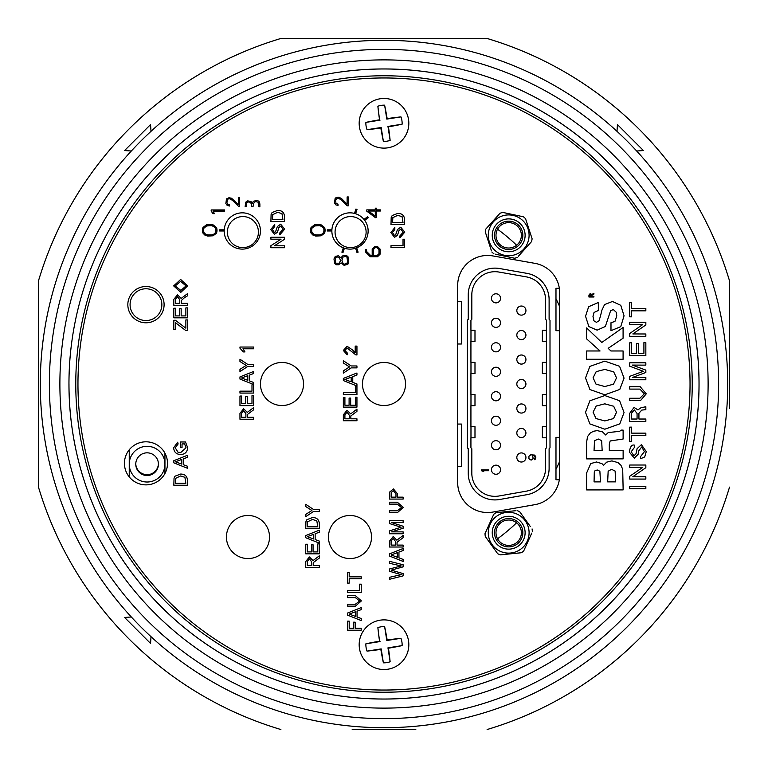 <?xml version="1.0" encoding="UTF-8"?>
<svg xmlns="http://www.w3.org/2000/svg" width="768" height="768" viewBox="0 0 768 768"><rect width="100%" height="100%" fill="white"/><g stroke="black" fill="none" stroke-linecap="round" stroke-linejoin="round"><path stroke-width="1.15" d="M399.254 729.6L367.814 729.6M381.6 729.6L378.461 729.6M38.4 400.042L38.4 367.958M38.4 377.126L38.4 368.362M38.4 386.966L38.4 381.571M729.6 360.586L729.6 359.99M729.6 398.726L729.6 400.224M729.6 367.776L729.6 376.33M360.125 38.4L487.123 38.477A360.586 360.586 0 0 1 729.523 280.877L729.523 359.674M376.589 38.4L378.96 38.4M386.64 38.4L390.701 38.4M400.138 38.4L399.427 38.4M382.272 38.4L381.36 38.4M488.717 231.12A20.4 20.4 0 0 1 512.899 215.366A20.4 20.4 0 0 1 528.643 239.539A20.4 20.4 0 0 1 504.47 255.293A20.4 20.4 0 0 1 488.717 231.12M491.366 250.57L485.251 231.85A23.693 23.693 0 0 1 485.846 229.037L499.978 213.293A23.693 23.693 0 0 1 502.714 212.41L523.411 216.778A23.693 23.693 0 0 1 525.552 218.698L532.118 238.81A23.693 23.693 0 0 1 531.523 241.622L518.362 256.272M524.765 238.723A16.435 16.435 0 0 1 505.286 251.414A16.435 16.435 0 0 1 492.605 231.936A16.435 16.435 0 0 1 512.074 219.245A16.435 16.435 0 0 1 524.765 238.723M494.822 232.406A14.17 14.17 0 0 0 505.757 249.197A14.17 14.17 0 0 0 522.547 238.253A14.17 14.17 0 0 0 511.613 221.462A14.17 14.17 0 0 0 494.822 232.406M523.411 216.778L517.584 215.549M506.822 213.274L502.714 212.41M530.544 242.707L531.523 241.622M517.382 257.366A23.693 23.693 0 0 1 514.656 258.25L495.389 254.189M510.576 257.395L514.656 258.25M485.251 231.85L485.702 233.242M499.978 213.293L498.998 214.387M486.826 227.952L485.846 229.037M493.958 253.882A23.693 23.693 0 0 1 491.818 251.962M520.598 549.283A20.4 20.4 0 0 1 492.115 544.627A20.4 20.4 0 0 1 496.771 516.144A20.4 20.4 0 0 1 525.245 520.8A20.4 20.4 0 0 1 520.598 549.283M531.754 533.126L523.651 551.078A23.693 23.693 0 0 1 521.318 552.749L500.266 554.861A23.693 23.693 0 0 1 497.654 553.68L485.299 536.496A23.693 23.693 0 0 1 485.011 533.635L493.718 514.349A23.693 23.693 0 0 1 496.042 512.678L515.645 510.71M499.085 519.37A16.435 16.435 0 0 1 522.029 523.123A16.435 16.435 0 0 1 518.275 546.058A16.435 16.435 0 0 1 495.341 542.304A16.435 16.435 0 0 1 499.085 519.37M516.95 544.214A14.17 14.17 0 0 0 520.186 524.438A14.17 14.17 0 0 0 500.41 521.213A14.17 14.17 0 0 0 497.184 540.989A14.17 14.17 0 0 0 516.95 544.214M500.266 554.861L501.725 554.707M519.869 552.893L521.318 552.749M485.299 536.496L488.774 541.334M495.197 550.262L497.654 553.68M493.718 514.349L493.114 515.693M517.104 510.566A23.693 23.693 0 0 1 519.715 511.747L530.342 526.531M522.154 515.136L519.715 511.747M523.651 551.078L524.256 549.734M532.07 528.931A23.693 23.693 0 0 1 532.358 531.782M387.84 669.226A24.826 24.826 0 0 0 408.528 640.858A24.826 24.826 0 0 0 380.16 620.179A24.826 24.826 0 0 0 359.472 648.547A24.826 24.826 0 0 0 387.84 669.226A24.826 24.826 0 0 0 408.528 640.858A24.826 24.826 0 0 0 380.16 620.179A24.826 24.826 0 0 0 359.472 648.547A24.826 24.826 0 0 0 387.84 669.226M384.624 626.582A38.515 4.022 81.1 0 1 387.168 640.013A38.515 4.022 -8.9 0 1 400.954 638.294L386.803 640.502L384.624 626.582A18.125 18.125 0 0 0 377.866 627.638L379.546 641.203A38.515 4.022 -98.9 0 1 377.866 627.638M402.106 645.619A38.515 4.022 171.1 0 1 388.454 648.202A38.515 4.022 81.1 0 1 390.134 661.757L387.955 647.837L402.106 645.619A18.125 18.125 0 0 0 400.954 638.294M381.197 648.902L380.832 649.392A38.515 4.022 171.1 0 1 367.046 651.11L381.197 648.902L383.376 662.822A18.125 18.125 0 0 0 390.134 661.757M380.045 641.568L365.894 643.786A38.515 4.022 -8.9 0 1 379.546 641.203M383.376 662.822A38.515 4.022 -98.9 0 1 380.832 649.392M387.955 647.837L388.454 648.202M386.803 640.502L387.168 640.013M365.894 643.786A18.125 18.125 0 0 0 367.046 651.11M495.984 474.259A4.55 4.55 0 0 1 491.434 469.709A4.55 4.55 0 0 1 495.984 465.158A4.55 4.55 0 0 1 500.544 469.709A4.55 4.55 0 0 1 495.984 474.259M495.984 302.89A4.55 4.55 0 0 1 491.434 298.339A4.55 4.55 0 0 1 495.984 293.789A4.55 4.55 0 0 1 500.544 298.339A4.55 4.55 0 0 1 495.984 302.89M521.376 315.13A4.55 4.55 0 0 1 516.826 310.579A4.55 4.55 0 0 1 521.376 306.029A4.55 4.55 0 0 1 525.936 310.579A4.55 4.55 0 0 1 521.376 315.13M495.984 327.37A4.55 4.55 0 0 1 491.434 322.819A4.55 4.55 0 0 1 495.984 318.269A4.55 4.55 0 0 1 500.544 322.819A4.55 4.55 0 0 1 495.984 327.37M521.376 339.61A4.55 4.55 0 0 1 516.826 335.059A4.55 4.55 0 0 1 521.376 330.509A4.55 4.55 0 0 1 525.936 335.059A4.55 4.55 0 0 1 521.376 339.61M495.984 351.859A4.55 4.55 0 0 1 491.434 347.299A4.55 4.55 0 0 1 495.984 342.749A4.55 4.55 0 0 1 500.544 347.299A4.55 4.55 0 0 1 495.984 351.859M521.376 364.09A4.55 4.55 0 0 1 516.826 359.539A4.55 4.55 0 0 1 521.376 354.989A4.55 4.55 0 0 1 525.936 359.539A4.55 4.55 0 0 1 521.376 364.09M495.984 376.339A4.55 4.55 0 0 1 491.434 371.789A4.55 4.55 0 0 1 495.984 367.229A4.55 4.55 0 0 1 500.544 371.789A4.55 4.55 0 0 1 495.984 376.339M521.376 388.57A4.55 4.55 0 0 1 516.826 384.019A4.55 4.55 0 0 1 521.376 379.469A4.55 4.55 0 0 1 525.936 384.019A4.55 4.55 0 0 1 521.376 388.57M495.984 400.819A4.55 4.55 0 0 1 491.434 396.269A4.55 4.55 0 0 1 495.984 391.718A4.55 4.55 0 0 1 500.544 396.269A4.55 4.55 0 0 1 495.984 400.819M521.376 413.059A4.55 4.55 0 0 1 516.826 408.499A4.55 4.55 0 0 1 521.376 403.949A4.55 4.55 0 0 1 525.936 408.499A4.55 4.55 0 0 1 521.376 413.059M495.984 425.299A4.55 4.55 0 0 1 491.434 420.749A4.55 4.55 0 0 1 495.984 416.198A4.55 4.55 0 0 1 500.544 420.749A4.55 4.55 0 0 1 495.984 425.299M521.376 437.539A4.55 4.55 0 0 1 516.826 432.989A4.55 4.55 0 0 1 521.376 428.429A4.55 4.55 0 0 1 525.936 432.989A4.55 4.55 0 0 1 521.376 437.539M495.984 449.779A4.55 4.55 0 0 1 491.434 445.229A4.55 4.55 0 0 1 495.984 440.678A4.55 4.55 0 0 1 500.544 445.229A4.55 4.55 0 0 1 495.984 449.779M521.376 462.019A4.55 4.55 0 0 1 516.826 457.469A4.55 4.55 0 0 1 521.376 452.918A4.55 4.55 0 0 1 525.936 457.469A4.55 4.55 0 0 1 521.376 462.019M470.928 320.208L470.928 330.25L470.928 320.208L471.821 319.315L471.821 294.816A23.117 23.117 0 0 1 498.95 272.054L526.445 276.893A23.117 23.117 0 0 1 545.549 299.664L545.549 319.315L546.432 320.208L546.432 330.25L542.371 330.25L542.371 341.405L546.432 341.405L546.432 362.381L542.371 362.381L542.371 373.536L546.432 373.536L546.432 394.512L546.432 373.536M494.938 268.128A26.688 26.688 0 0 1 499.574 268.531L527.059 273.379A26.688 26.688 0 0 1 549.11 299.664L549.11 319.315L550.003 320.208L550.003 447.84L549.11 448.733L549.11 468.384A26.688 26.688 0 0 1 527.059 494.659L499.574 499.507A26.688 26.688 0 0 1 468.25 473.232L468.25 448.733L467.357 447.84L467.357 320.208L468.25 319.315L468.25 294.816A26.688 26.688 0 0 1 494.938 268.128M508.685 520.022A12.691 12.691 0 0 1 521.376 532.714A12.691 12.691 0 0 1 508.685 545.405A12.691 12.691 0 0 1 495.984 532.714A12.691 12.691 0 0 1 508.685 520.022M508.685 222.634A12.691 12.691 0 0 1 521.376 235.325A12.691 12.691 0 0 1 508.685 248.026A12.691 12.691 0 0 1 495.984 235.325A12.691 12.691 0 0 1 508.685 222.634M559.344 479.741L555.984 479.741L555.984 437.347L559.69 437.347M559.69 330.691L555.984 330.691L555.984 288.298L559.344 288.298M457.68 301.594L461.376 301.594L461.376 343.997L457.68 343.997M457.68 424.051L461.376 424.051L461.376 466.445L457.68 466.445M546.432 405.667L546.432 426.643L546.432 405.667L542.371 405.667L542.371 394.512L546.432 394.512M470.928 330.25L474.989 330.25L474.989 341.405L470.928 341.405L470.928 362.381L474.989 362.381L474.989 373.536L470.928 373.536L470.928 394.512L474.989 394.512L474.989 405.667L470.928 405.667L470.928 426.643L474.989 426.643L474.989 437.798L470.928 437.798L470.928 447.84L471.821 448.733L471.821 473.232A23.117 23.117 0 0 0 498.95 495.994L526.445 491.146A23.117 23.117 0 0 0 545.549 468.384L545.549 448.733L546.432 447.84L546.432 437.798L546.432 447.84M546.432 320.208L546.432 330.25M546.432 341.405L546.432 362.381M546.432 437.798L542.371 437.798L542.371 426.643L546.432 426.643M470.928 447.84L470.928 437.798M470.928 426.643L470.928 405.667M470.928 394.512L470.928 373.536M470.928 362.381L470.928 341.405M535.296 459.13L534.23 459.725L535.142 457.786L534.691 456L532.56 455.405L533.174 458.534L531.35 460.022L529.978 459.725L528.922 458.534L528.922 456.298L530.736 454.81L534.691 455.107L535.901 457.046L535.296 459.13M481.459 470.726L481.459 469.834L488.602 469.834L488.602 470.726L482.678 470.726L483.744 471.619L481.459 470.726M158.419 463.757A11.338 11.338 0 0 1 147.091 474.682A11.338 11.338 0 0 1 135.763 463.757M129.245 476.918L129.245 464.189M129.245 464.141L129.245 449.77M164.947 453.158L164.947 473.53M147.091 482.016A17.846 17.846 0 0 1 129.245 464.16A17.846 17.846 0 0 1 147.091 446.314A17.846 17.846 0 0 1 164.947 464.16A17.846 17.846 0 0 1 147.091 482.016M147.091 475.498A11.338 11.338 0 0 0 158.429 464.16A11.338 11.338 0 0 0 147.091 452.832A11.338 11.338 0 0 0 135.763 464.16A11.338 11.338 0 0 0 147.091 475.498M145.968 320.544A15.888 15.888 0 0 1 130.08 304.656A15.888 15.888 0 0 1 145.968 288.768A15.888 15.888 0 0 1 161.856 304.656A15.888 15.888 0 0 1 145.968 320.544M227.376 232.09A15.533 15.533 0 0 0 242.899 247.622A15.533 15.533 0 0 0 258.432 232.09A15.533 15.533 0 0 0 242.899 216.566A15.533 15.533 0 0 0 227.376 232.09M335.059 232.09A15.533 15.533 0 0 0 350.582 247.622A15.533 15.533 0 0 0 366.115 232.09A15.533 15.533 0 0 0 350.582 216.566A15.533 15.533 0 0 0 335.059 232.09M224.179 230.976A18.134 18.134 0 0 0 242.314 249.11A18.134 18.134 0 0 0 260.448 230.976A18.134 18.134 0 0 0 242.314 212.842A18.134 18.134 0 0 0 224.179 230.976M331.862 230.976A18.134 18.134 0 0 0 349.997 249.11A18.134 18.134 0 0 0 368.131 230.976A18.134 18.134 0 0 0 349.997 212.842A18.134 18.134 0 0 0 331.862 230.976M124.435 463.344A21.533 21.533 0 0 0 145.968 484.877A21.533 21.533 0 0 0 167.501 463.344A21.533 21.533 0 0 0 145.968 441.811A21.533 21.533 0 0 0 124.435 463.344M127.834 304.656A18.134 18.134 0 0 0 145.968 322.79A18.134 18.134 0 0 0 164.102 304.656A18.134 18.134 0 0 0 145.968 286.522A18.134 18.134 0 0 0 127.834 304.656M690.038 384A306.038 306.038 0 0 0 384 77.962A306.038 306.038 0 0 0 77.962 384A306.038 306.038 0 0 0 384 690.038A306.038 306.038 0 0 0 690.038 384M457.68 482.611A29.923 29.923 0 0 0 492.797 512.083L534.96 504.643A29.923 29.923 0 0 0 559.69 475.181L559.69 292.819A29.923 29.923 0 0 0 534.96 263.357L492.797 255.917A29.923 29.923 0 0 0 457.68 285.389L457.68 482.611M494.515 235.306A14.17 14.17 0 0 0 508.685 249.456A14.17 14.17 0 0 0 522.854 235.306M586.618 472.992L590.755 463.574L596.496 461.981L602.006 463.67L603.542 465.341L606.653 462.163L611.894 460.896L618.01 462.605L620.976 465.331L622.704 469.334L623.146 489.898L586.627 489.917L586.618 472.992M594.288 472.426L594.058 481.891L600.509 481.891L599.875 471.245L597.197 469.978L594.854 470.89L594.288 472.426M608.15 471.226L607.661 481.882L615.715 481.872L615.11 471.043L611.539 469.325L608.15 471.226M586.608 442.09L587.568 436.522L590.304 433.018L593.51 431.242L597.293 430.618L602.534 431.904L605.693 434.995L608.218 432.566L619.574 431.347L621.235 430.099L623.117 430.099L623.117 439.018L610.138 440.966L609.302 444.557L609.312 450.614L623.126 450.614L623.136 458.88L586.608 458.89L586.608 442.09M594.509 440.717L594.038 450.605L602.16 450.614L601.67 440.659L598.262 439.018L594.509 440.717M604.81 395.549L619.584 400.704L624.058 412.541L619.776 423.859L604.819 429.206L589.91 423.936L585.514 412.358L589.872 400.79L604.81 395.549M616.522 412.282L613.68 406.253L604.829 403.834L596.198 406.032L593.088 412.186L596.026 418.55L604.79 420.931L613.517 418.579L616.522 412.282M604.81 361.142L619.584 366.298L624.058 378.134L619.776 389.453L604.819 394.8L589.91 389.53L585.514 377.952L589.872 366.384L604.81 361.142M616.522 377.875L613.68 371.846L604.829 369.427L596.198 371.635L593.088 377.779L596.026 384.144L604.79 386.534L613.517 384.182L616.522 377.875M586.618 338.87L600.058 350.976L586.589 350.976L586.618 359.261L623.088 359.261L623.088 350.976L610.915 350.976L608.16 348.326L623.088 338.208L623.088 327.475L601.805 342.451L586.618 327.926L586.618 338.87M600.422 316.186L601.958 310.061L604.56 304.589L612.451 301.469L620.765 305.328L624.058 315.782L620.736 326.678L610.982 330.682L610.992 322.723L614.957 321.418L616.771 315.888L616.301 312.307L613.334 309.59L610.666 310.598L605.338 326.506L597.12 330.144L588.845 326.592L585.542 316.195L588.672 306.701L598.339 302.515L598.339 310.493L594.048 312.451L592.973 316.339L593.904 320.803L596.467 322.33L599.03 320.794L600.422 316.186M590.352 293.347L591.725 294.643L593.914 293.222L593.914 294.067L591.754 295.382L591.754 296.256L593.914 296.256L593.914 297.005L588.931 297.005L588.931 295.114L590.352 293.347M590.304 294.134L589.574 296.256L591.12 296.256L590.304 294.134M629.741 486.374L645.84 486.374L645.84 488.765L629.741 488.765L629.741 486.374M645.84 479.078L629.741 479.078L629.741 476.246L642.739 467.386L629.741 467.338L629.741 465.024L645.84 465.024L645.84 467.712L632.832 476.707L645.84 476.755L645.84 479.078M629.318 452.054C630.144 446.707 631.853 444.403 634.445 445.142L634.445 447.389L631.171 451.776L634.003 455.827L636.038 453.725L637.094 448.675L641.395 444.653L646.262 451.584L644.717 456.931L640.637 458.736L640.637 456.49L644.4 451.613L641.693 446.976L638.842 450.749L638.083 454.368L634.291 458.141L629.318 452.054M631.67 441.523L629.741 441.523L629.741 427.142L631.67 427.142L631.67 433.142L645.84 433.142L645.84 435.533L631.67 435.533L631.67 441.523M641.798 410.083L638.928 413.242L638.928 419.03L645.84 419.03L645.84 421.43L629.741 421.43L629.741 413.242L634.07 407.424L637.92 409.882L640.954 407.77L645.84 406.733L645.84 409.661L641.798 410.083M634.291 409.882L631.603 413.069L631.603 419.03L637.066 419.03L637.066 413.482L634.291 409.882M644.333 393.763L639.917 389.098L629.741 389.098L629.741 386.707L640.186 386.707L646.262 393.83L640.474 400.637L629.741 400.637L629.741 398.246L639.869 398.246L644.333 393.763M632.342 377.51L645.84 377.462L645.84 379.776L629.741 379.776L629.741 376.349L643.344 371.299L629.741 366.211L629.741 362.813L645.84 362.813L645.84 365.126L632.314 365.078L645.84 370.109L645.84 372.48L632.342 377.51M643.91 353.318L643.91 342.643L645.84 342.643L645.84 355.709L629.741 355.709L629.741 342.816L631.67 342.816L631.67 353.318L636.595 353.318L636.595 343.622L638.525 343.622L638.525 353.318L643.91 353.318M642.739 324.566L629.741 324.566L629.741 322.253L645.84 322.253L645.84 324.941L632.832 333.936L645.84 333.984L645.84 336.307L629.741 336.307L629.741 333.466L642.739 324.566M631.67 316.819L629.741 316.819L629.741 302.448L631.67 302.448L631.67 308.438L645.84 308.438L645.84 310.829L631.67 310.829L631.67 316.819M305.731 567.427L305.731 561.523L309.398 556.963L313.056 560.573L319.334 555.85L319.334 558.048L313.296 562.598L313.229 563.549L313.229 565.507L319.334 565.507L319.334 567.427L305.731 567.427M311.664 565.507L311.664 561.869L309.446 558.883L307.306 561.456L307.306 565.507L311.664 565.507M319.334 543.888L319.334 553.824L305.731 553.824L305.731 544.234L307.306 544.234L307.306 551.914L311.491 551.914L311.491 544.762L313.056 544.762L313.056 551.914L317.77 551.914L317.77 543.888L319.334 543.888M305.731 535.565L319.334 530.17L319.334 532.205L315.149 533.75L315.149 539.549L319.334 541.094L319.334 543.13L305.731 537.734L305.731 535.565M309.821 537.581L313.584 538.973L313.584 534.326L307.306 536.65L309.821 537.581M319.334 523.843L319.334 528.72L305.731 528.72L305.933 521.664L306.902 519.686L312.461 517.555C316.81 517.536 319.104 519.638 319.334 523.843M317.77 526.8L316.81 520.781L312.432 519.475L307.584 521.789L307.306 526.8L317.77 526.8M319.334 509.52L319.334 511.43L313.574 511.43L305.731 516.662L305.731 514.397L311.914 510.47L305.731 506.554L305.731 504.288L313.574 509.52L319.334 509.52M361.229 628.291L361.229 630.211L347.635 630.211L347.635 621.139L349.2 621.139L349.2 628.291L353.558 628.291L353.558 622.186L355.133 622.186L355.133 628.291L361.229 628.291M361.229 618.528L361.229 620.563L347.635 615.158L347.635 612.998L361.229 607.594L361.229 609.629L357.053 611.174L357.053 616.973L361.229 618.528M351.715 615.005L355.478 616.397L355.478 611.76L349.2 614.074L351.715 615.005M355.363 597.6L347.635 597.6L347.635 595.68L355.459 595.68L361.411 600.883L355.459 606.144L347.635 606.144L347.635 604.224L355.363 604.224L359.664 601.027L355.363 597.6M361.229 584.17L361.229 592.541L347.635 592.541L347.635 590.621L359.664 590.621L359.664 584.17L361.229 584.17M361.229 576.845L361.229 578.765L349.2 578.765L349.2 583.123L347.635 583.123L347.635 572.486L349.2 572.486L349.2 576.845L361.229 576.845M403.133 573.59L403.133 575.866L389.53 579.283L389.53 577.306L401.232 574.666L389.53 571.277L389.53 568.973L401.232 565.949L389.53 563.309L389.53 561.322L403.133 564.758L403.133 566.861L391.171 570.134L403.133 573.59M397.373 552.643L391.094 554.957L397.373 557.28L397.373 552.643M403.133 559.411L403.133 561.446L389.53 556.042L389.53 553.882L403.133 548.477L403.133 550.512L398.947 552.058L398.947 557.856L403.133 559.411M403.133 545.107L403.133 547.027L389.53 547.027L389.53 541.123L393.197 536.563L396.854 540.173L403.133 535.45L403.133 537.648L397.094 542.198L397.027 543.149L397.027 545.107L403.133 545.107M395.462 545.107L395.462 541.469L393.235 538.483L391.094 541.056L391.094 545.107L395.462 545.107M403.133 531.859L403.133 533.77L389.53 533.77L389.53 530.89L401.069 527.232L389.53 523.555L389.53 520.694L403.133 520.694L403.133 522.614L391.622 522.614L403.133 526.243L403.133 528.25L391.622 531.859L403.133 531.859M397.267 504.125L389.53 504.125L389.53 502.214L397.354 502.214L403.306 507.408L397.354 512.678L389.53 512.678L389.53 510.758L397.267 510.758L401.558 507.562L397.267 504.125M393.437 488.957L397.546 493.824L397.546 497.155L403.133 497.155L403.133 499.075L389.53 499.075L389.654 492.058L393.437 488.957M395.981 497.155L395.981 493.872L393.494 490.877L391.219 492.336L391.094 497.155L395.981 497.155M253.565 417.312L253.565 419.232L239.962 419.232L239.962 413.328L243.629 408.768L247.286 412.378L253.565 407.654L253.565 409.853L247.526 414.403L247.459 415.354L247.459 417.312L253.565 417.312M245.894 417.312L245.894 413.674L243.667 410.688L241.536 413.261L241.536 417.312L245.894 417.312M253.565 395.693L253.565 405.629L239.962 405.629L239.962 396.038L241.536 396.038L241.536 403.718L245.712 403.718L245.712 396.566L247.286 396.566L247.286 403.718L251.99 403.718L251.99 395.693L253.565 395.693M253.565 384.71L253.565 393.072L239.962 393.072L239.962 391.162L251.99 391.162L251.99 384.71L253.565 384.71M253.565 382.435L253.565 384.47L239.962 379.075L239.962 376.915L253.565 371.51L253.565 373.546L249.379 375.091L249.379 380.89L253.565 382.435M244.042 378.922L247.805 380.314L247.805 375.667L241.536 377.99L244.042 378.922M253.565 364.454L253.565 366.374L247.805 366.374L239.962 371.606L239.962 369.341L246.144 365.414L239.962 361.498L239.962 359.232L247.805 364.454L253.565 364.454M253.565 348.787L242.966 348.787L244.973 351.926L243.36 351.926L239.962 348.163L239.962 347.04L253.565 347.04L253.565 348.787M356.947 418.819L356.947 420.73L343.344 420.73L343.344 414.835L347.011 410.266L350.669 413.875L356.947 409.152L356.947 411.35L350.899 415.901L350.842 416.851L350.842 418.819L356.947 418.819M349.267 418.819L349.267 415.171L347.05 412.186L344.909 414.758L344.909 418.819L349.267 418.819M356.947 397.19L356.947 407.126L343.344 407.126L343.344 397.536L344.909 397.536L344.909 405.216L349.094 405.216L349.094 398.064L350.669 398.064L350.669 405.216L355.373 405.216L355.373 397.19L356.947 397.19M356.947 386.208L356.947 394.579L343.344 394.579L343.344 392.659L355.373 392.659L355.373 386.208L356.947 386.208M356.947 383.942L356.947 385.978L343.344 380.573L343.344 378.413L356.947 373.008L356.947 375.043L352.762 376.589L352.762 382.387L356.947 383.942M347.424 380.419L351.187 381.811L351.187 377.174L344.909 379.488L347.424 380.419M356.947 365.962L356.947 367.872L351.178 367.872L343.344 373.104L343.344 370.838L349.526 366.912L343.344 362.995L343.344 360.73L351.178 365.962L356.947 365.962M355.2 352.752L355.2 346.099L356.947 346.099L356.947 354.989L355.738 354.806L347.117 348.019L344.909 350.496L347.357 353.069L347.174 354.816L343.344 350.458L347.098 346.272L352.675 350.045L355.2 352.752M187.44 480.355L187.44 485.232L173.837 485.232L174.038 478.176L175.008 476.198L180.566 474.067C184.915 474.048 187.21 476.15 187.44 480.355M185.875 483.312L184.906 477.293L180.538 475.987L175.69 478.31L175.411 483.312L185.875 483.312M187.44 466.224L187.44 468.259L173.837 462.854L173.837 460.694L187.44 455.29L187.44 457.325L183.254 458.88L183.254 464.678L187.44 466.224M177.917 462.701L181.69 464.093L181.69 459.456L175.411 461.779L177.917 462.701M182.035 443.904L182.035 447.562L180.461 447.562L180.461 441.984L185.501 441.984L187.613 447.6C187.363 451.968 185.059 454.282 180.701 454.541C176.294 454.358 173.952 452.093 173.664 447.754L177.677 442.205L178.118 443.962L175.238 447.792L177.917 452.112L180.634 452.621L186.048 447.763L184.608 443.904L182.035 443.904M175.411 322.666L175.411 329.683L173.837 329.683L173.837 320.266L175.411 320.266L185.875 328.195L185.875 319.91L187.44 319.91L187.44 330.557L185.808 330.557L175.411 322.666M187.44 307.882L187.44 317.827L173.837 317.827L173.837 308.227L175.411 308.227L175.411 315.907L179.597 315.907L179.597 308.755L181.162 308.755L181.162 315.907L185.875 315.907L185.875 307.882L187.44 307.882M187.44 303.35L187.44 305.27L173.837 305.27L173.837 299.366L177.504 294.806L181.162 298.416L187.44 293.693L187.44 295.891L184.57 297.581L181.402 300.442L181.334 301.382L181.334 303.35L187.44 303.35M179.77 303.35L179.77 299.702L177.542 296.726L175.411 299.29L175.411 303.35L179.77 303.35M187.613 285.907L180.816 292.358L173.664 285.898L180.662 279.456L187.613 285.907M180.845 290.448L186.048 285.917L180.643 281.376L175.238 285.888L180.845 290.448M245.117 206.688L246.278 206.496L246.778 202.781L247.987 202.013L249.379 202.013L251.232 203.424L251.798 206.496L253.056 206.496L253.536 203.443L255.485 201.504L258.077 202.157L258.72 206.678L259.882 206.87L259.882 203.904L259.018 201.331L257.05 200.352L253.325 201.293L252.394 203.251L250.954 201.504L247.709 200.861L245.77 202.157L245.117 206.688M224.064 230.976A18.25 18.25 0 0 1 224.102 229.824L219.648 229.824L219.648 230.976L224.064 230.976M213.082 224.851L206.4 224.851L202.992 227.472A8.131 8.131 0 0 0 202.992 233.165L204.787 235.018L207.725 236.112L213.082 235.786L216.49 233.165A8.131 8.131 0 0 0 216.49 227.472L213.082 224.851M214.042 234.038L215.462 232.598A6.979 6.979 0 0 0 215.462 228.029L214.042 226.589L211.622 225.686L206.784 225.946L204.019 228.029A6.979 6.979 0 0 0 204.019 232.598L205.44 234.038L207.859 234.95L211.622 234.95L214.042 234.038M228.538 198.845L230.026 198.845L232.704 200.544L238.56 206.371L239.645 206.371L239.645 197.462L238.483 197.462L238.483 204.701L231.552 198.24L228.979 197.731L226.474 198.912L225.859 203.558L227.146 205.354L229.382 206.026L229.382 204.806L227.856 204.538L226.944 202.704L227.318 199.526L228.538 198.845M224.573 209.933L211.171 209.933L211.171 211.085L212.986 213.648L214.445 213.648L212.957 211.085L224.573 211.085L224.573 209.933M331.747 230.976A18.25 18.25 0 0 1 331.786 229.824L327.322 229.824L327.322 230.976L331.747 230.976M344.352 248.333A18.25 18.25 0 0 1 343.267 247.939L341.885 252.182L342.989 252.538L344.352 248.333M356.726 247.939A18.25 18.25 0 0 1 355.632 248.333L357.005 252.538L358.099 252.182L356.726 247.939M364.051 219.341A18.25 18.25 0 0 1 364.762 220.253L368.333 217.651L367.651 216.72L364.051 219.341M354.518 213.302A18.25 18.25 0 0 1 355.632 213.619L357.005 209.414L355.901 209.059L354.518 213.302M341.904 260.275L343.037 263.51L344.333 264.163L346.925 263.51L347.568 261.571L346.925 257.04L345.629 256.397L343.037 257.04L341.904 260.275M341.098 262.867L344.064 265.315L347.866 264.326L348.73 261.754L347.866 256.224L344.054 255.235L342.173 256.176L341.242 258.144L338.506 255.744L335.261 256.397L333.965 258.979L334.618 263.51L336.557 264.806L338.506 264.806L341.098 262.867M340.646 260.554L339.11 257.347L336.835 256.906L335.626 257.664L335.126 261.379L335.952 263.213L339.11 263.213L340.646 260.554M321.158 224.851L314.477 224.851L311.069 227.472A8.131 8.131 0 0 0 311.069 233.165L312.864 235.018L315.802 236.112L321.158 235.786L324.566 233.165A8.131 8.131 0 0 0 324.566 227.472L321.158 224.851M322.118 234.038L323.539 232.598A6.979 6.979 0 0 0 323.539 228.029L322.118 226.589L319.699 225.686L314.861 225.946L312.096 228.029A6.979 6.979 0 0 0 312.096 232.598L313.517 234.038L315.936 234.95L319.699 234.95L322.118 234.038M347.126 196.934L347.126 204.173L341.923 198.96L339.072 197.194L336.298 197.472L335.117 198.384L334.502 203.021L335.789 204.826L338.026 205.498L338.026 204.278L335.962 203.194L335.587 200.006L337.181 198.317L338.669 198.317L341.347 200.006L347.203 205.834L348.288 205.834L348.288 196.934L347.126 196.934M376.416 217.248L376.416 211.018L380.381 211.018L380.381 209.885L376.416 209.885L376.416 208.186L375.283 208.186L375.283 209.885L366.778 209.885L366.442 210.902L375.504 217.699L376.416 217.248M375.283 211.018L368.477 211.018L375.283 216.115L375.283 211.018M377.53 256.733L380.131 254.141L380.131 249.139L377.53 246.547L374.794 246.547L372.192 249.139L372.192 255.6L370.723 255.6L366.528 251.405L366.528 249.379L365.395 249.379L365.395 251.875L370.262 256.733L377.53 256.733M377.059 255.6L378.989 253.67L378.989 249.61L377.059 247.68L375.264 247.68L373.325 249.61L373.325 255.6L377.059 255.6M284.506 245.808L284.506 247.728L270.902 247.728L270.902 245.702L281.05 239.184L270.902 239.184L270.902 237.264L284.506 237.264L284.506 239.29L274.358 245.808L284.506 245.808M284.678 229.123L279.792 234.826L279.792 232.906L283.104 229.21L280.733 226.099L278.899 227.549L277.392 232.291L274.454 234.298L270.73 229.574L274.742 224.534L274.742 226.454L272.294 229.498L274.33 232.378L275.53 231.888L277.354 226.541L280.646 224.179L284.678 229.123M284.506 216.691L284.506 221.568L270.902 221.568L271.094 214.512L272.074 212.534L277.632 210.403C281.981 210.384 284.275 212.486 284.506 216.691M282.931 219.648L281.971 213.629L277.603 212.323L272.755 214.646L272.467 219.648L282.931 219.648M404.602 239.222L404.602 247.594L390.998 247.594L390.998 245.674L403.027 245.674L403.027 239.222L404.602 239.222M404.774 232.128L399.888 237.83L399.888 235.91L403.2 232.214L400.829 229.114L398.995 230.563L397.488 235.296L394.55 237.302L390.826 232.589L394.829 227.539L394.829 229.459L392.39 232.512L394.426 235.392L395.626 234.902L397.45 229.555L400.733 227.194L404.774 232.128M404.602 219.706L404.602 224.573L390.998 224.573L391.19 217.526L392.17 215.549L397.728 213.418C402.077 213.398 404.362 215.491 404.602 219.706M403.027 222.662L402.067 216.643L397.69 215.338L392.851 217.651L392.563 222.662L403.027 222.662M349.997 558.557A21.533 21.533 0 0 0 371.53 537.024A21.533 21.533 0 0 0 349.997 515.482A21.533 21.533 0 0 0 328.454 537.024A21.533 21.533 0 0 0 349.997 558.557M384 362.467A21.533 21.533 0 0 0 362.467 384A21.533 21.533 0 0 0 384 405.533A21.533 21.533 0 0 0 405.533 384A21.533 21.533 0 0 0 384 362.467M38.477 280.877L38.477 487.123L38.477 280.877A360.586 360.586 0 0 1 280.877 38.477L359.99 38.4M729.523 408.326L729.523 280.877M487.123 38.477L280.877 38.477M352.195 729.523L415.805 729.523M280.877 729.523A360.586 360.586 0 0 1 38.477 487.123M729.523 487.123A360.586 360.586 0 0 1 487.123 729.523M387.84 147.821A24.826 24.826 0 0 0 408.528 119.453A24.826 24.826 0 0 0 380.16 98.774A24.826 24.826 0 0 0 359.472 127.142A24.826 24.826 0 0 0 387.84 147.821A24.826 24.826 0 0 0 408.528 119.453A24.826 24.826 0 0 0 380.16 98.774A24.826 24.826 0 0 0 359.472 127.142A24.826 24.826 0 0 0 387.84 147.821M384.624 105.178A38.515 4.022 81.1 0 1 387.168 118.608A38.515 4.022 -8.9 0 1 400.954 116.89L386.803 119.098L384.624 105.178A18.125 18.125 0 0 0 377.866 106.243L379.546 119.798A38.515 4.022 -98.9 0 1 377.866 106.243M402.106 124.214A38.515 4.022 171.1 0 1 388.454 126.797A38.515 4.022 81.1 0 1 390.134 140.362L387.955 126.432L402.106 124.214A18.125 18.125 0 0 0 400.954 116.89M381.197 127.498L380.832 127.987A38.515 4.022 171.1 0 1 367.046 129.706L381.197 127.498L383.376 141.418A18.125 18.125 0 0 0 390.134 140.362M380.045 120.163L365.894 122.381A38.515 4.022 -8.9 0 1 379.546 119.798M383.376 141.418A38.515 4.022 -98.9 0 1 380.832 127.987M387.955 126.432L388.454 126.797M386.803 119.098L387.168 118.608M365.894 122.381A18.125 18.125 0 0 0 367.046 129.706M281.99 362.467A21.533 21.533 0 0 0 260.448 384A21.533 21.533 0 0 0 281.99 405.533A21.533 21.533 0 0 0 303.523 384A21.533 21.533 0 0 0 281.99 362.467M247.978 558.557A21.533 21.533 0 0 0 269.52 537.024A21.533 21.533 0 0 0 247.978 515.482A21.533 21.533 0 0 0 226.445 537.024A21.533 21.533 0 0 0 247.978 558.557M131.318 616.982L124.579 617.453L150.547 643.421L151.018 636.682M151.018 131.318L150.547 124.579L124.579 150.547L131.318 151.018M636.682 151.018L643.421 150.547L617.453 124.579L616.982 131.318M497.539 538.79A191.962 191.962 0 0 0 516.614 522.797M555.984 469.267A191.962 191.962 0 0 0 559.69 461.347M559.69 306.653A191.962 191.962 0 0 0 555.984 298.733M516.634 245.222A191.962 191.962 0 0 0 497.558 229.219M546.394 394.512L546.394 405.667M470.976 341.405L470.976 330.25M470.976 373.536L470.976 362.381M470.976 437.798L470.976 426.643M546.394 330.25L546.394 341.405M546.394 362.381L546.394 373.536M546.394 426.643L546.394 437.798M470.976 405.667L470.976 394.512M40.301 384A343.699 343.699 0 0 1 384 40.301A343.699 343.699 0 0 1 727.699 384A343.699 343.699 0 0 1 384 727.699A343.699 343.699 0 0 1 40.301 384M49.373 384A334.627 334.627 0 0 1 384 49.373A334.627 334.627 0 0 1 718.627 384A334.627 334.627 0 0 1 384 718.627A334.627 334.627 0 0 1 49.373 384M68.957 384A315.043 315.043 0 0 1 384 68.957A315.043 315.043 0 0 1 699.043 384A315.043 315.043 0 0 1 384 699.043A315.043 315.043 0 0 1 68.957 384A315.024 315.024 0 0 1 384 68.976A315.024 315.024 0 0 1 699.024 384A315.024 315.024 0 0 1 384 699.024A315.024 315.024 0 0 1 68.976 384M59.885 384A324.115 324.115 0 0 1 384 59.885A324.115 324.115 0 0 1 708.115 384A324.115 324.115 0 0 1 384 708.115A324.115 324.115 0 0 1 59.885 384M692.227 384A308.227 308.227 0 0 1 384 692.227A308.227 308.227 0 0 1 75.773 384A308.227 308.227 0 0 1 384 75.773A308.227 308.227 0 0 1 692.227 384"/></g></svg>
